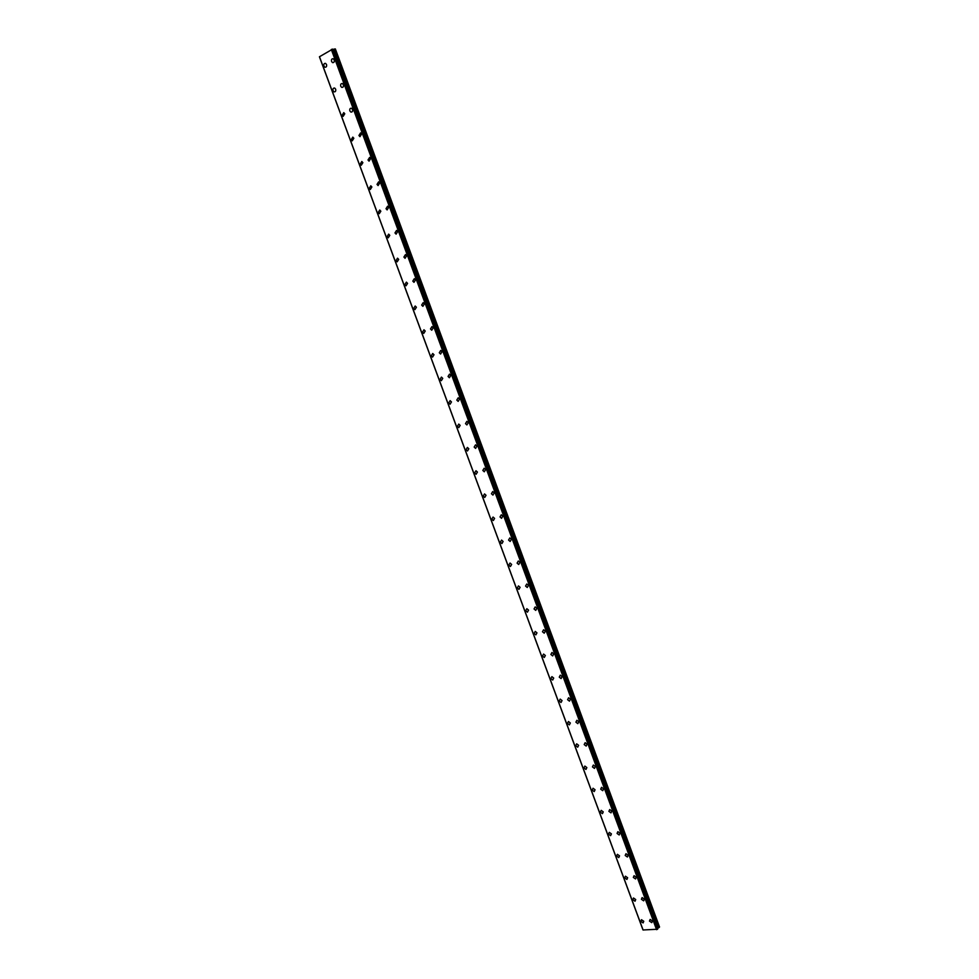 <?xml version="1.0" encoding="UTF-8"?>
<svg xmlns="http://www.w3.org/2000/svg" width="979" height="979" viewBox="0 0 979 979"><rect width="100%" height="100%" fill="white"/><g stroke="black" fill="none" stroke-linecap="round" stroke-linejoin="round"><path stroke-width="1.47" d="M643.766 921.263L643.105 922.916L640.817 921.361L641.478 919.709L643.754 921.276L643.105 922.916L640.817 921.361L641.478 919.722M632.777 899.664L633.474 897.988L635.714 899.542L635.028 901.218L632.777 899.664M635.714 899.542L635.016 901.218L632.777 899.677L633.474 898M627.637 877.735L626.915 879.436L624.712 877.906L625.446 876.193L627.637 877.735L626.915 879.436L624.712 877.906L625.434 876.193M619.536 855.854L618.777 857.592L616.623 856.062L617.382 854.324L619.536 855.854L618.777 857.592L616.623 856.062L617.382 854.324M608.497 834.132L609.293 832.37L611.41 833.9L610.615 835.662L608.497 834.132M611.41 833.9L610.615 835.662L608.497 834.145L609.293 832.383M603.248 811.872L602.428 813.659L600.347 812.142L601.179 810.355L603.248 811.872L602.428 813.659L600.347 812.142L601.179 810.355M595.061 789.772L594.204 791.583L592.173 790.077L593.041 788.254L595.061 789.772L594.204 791.583L592.173 790.077L593.029 788.254M586.849 767.585L585.956 769.433L583.961 767.928L584.867 766.08L586.849 767.585L585.956 769.421L583.961 767.928L584.867 766.08M578.613 745.325L577.683 747.197L575.725 745.704L576.668 743.832L578.613 745.325L577.683 747.197L575.738 745.704L576.668 743.832M570.341 722.991L569.374 724.888L567.465 723.408L568.444 721.511L570.341 722.991L569.374 724.888L567.477 723.408L568.432 721.511M562.044 700.572L561.04 702.494L559.18 701.025L560.184 699.104L562.044 700.572L561.04 702.494L559.18 701.025L560.184 699.104M553.71 678.08L552.682 680.038L550.859 678.569L551.899 676.624L553.71 678.08L552.682 680.038L550.859 678.569L551.899 676.624M545.352 655.514L544.287 657.484L542.513 656.04L543.578 654.058L545.352 655.514L544.287 657.484L542.513 656.04L543.578 654.058M536.969 632.862L535.868 634.869L534.13 633.425L535.232 631.418L536.969 632.862L535.868 634.869L534.13 633.425L535.244 631.418M528.55 610.137L527.412 612.169L525.723 610.737L526.861 608.705L528.55 610.137L527.424 612.169L525.723 610.737L526.861 608.705M520.106 587.327L518.943 589.382L517.291 587.975L518.466 585.907L520.106 587.327L518.943 589.382L517.291 587.963L518.454 585.907M511.625 564.442L510.438 566.523L508.823 565.116L510.022 563.035L511.625 564.442L510.438 566.523L508.823 565.116L510.022 563.035M503.12 541.473L501.897 543.578L500.33 542.195L501.566 540.078L503.12 541.473L501.897 543.578L500.33 542.195L501.554 540.078M494.591 518.417L493.33 520.559L491.801 519.176L493.061 517.047L494.591 518.417L493.33 520.559L491.801 519.176L493.061 517.047M486.025 495.288L484.74 497.454L483.247 496.084L484.544 493.918L486.025 495.288L484.74 497.454L483.247 496.084L484.532 493.93M474.668 472.918L475.978 470.728L477.434 472.074L476.112 474.264L474.668 472.918M477.434 472.074L476.112 474.264L474.656 472.918L475.978 470.728M468.806 448.774L467.46 451.001L466.041 449.667L467.399 447.44L468.806 448.786L467.46 451.001L466.041 449.667L467.387 447.44M458.784 427.652L457.401 426.33L458.772 424.078L460.154 425.4L458.784 427.652L457.401 426.33L458.772 424.078M451.466 401.941L450.071 404.217L448.725 402.907L450.12 400.631L451.466 401.941L450.071 404.217L448.725 402.907L450.12 400.631M442.741 378.396L441.321 380.696L440.012 379.399L441.431 377.099L442.741 378.396L441.321 380.696L440.012 379.399L441.443 377.099M433.991 354.765L432.547 357.102L431.274 355.818L432.718 353.492L433.991 354.765L432.559 357.102L431.274 355.818L432.718 353.492M425.216 331.061L423.748 333.411L422.5 332.15L423.98 329.788L425.216 331.061L423.748 333.411L422.5 332.138L423.968 329.788M416.405 307.259L414.912 309.645L413.701 308.385L415.194 306.011L416.405 307.259L414.912 309.645L413.701 308.385L415.194 306.011M407.558 283.384L406.052 285.795L404.865 284.546L406.383 282.136L407.558 283.384L406.052 285.795L404.865 284.546L406.383 282.136M398.686 259.411L397.156 261.846L396.005 260.622L397.535 258.187L398.686 259.411L397.156 261.846L396.005 260.622L397.535 258.187M389.777 235.352L388.235 237.824L387.109 236.612L388.663 234.14L389.777 235.352L388.235 237.824L387.109 236.612L388.663 234.14M380.843 211.219L379.277 213.716L378.175 212.516L379.754 210.02L380.843 211.219L379.277 213.716L378.175 212.516L379.742 210.02M371.873 186.989L370.282 189.51L369.218 188.323L370.808 185.802L371.873 186.989L370.295 189.51L369.218 188.323L370.796 185.802M362.866 162.673L361.263 165.231L360.223 164.056L361.826 161.498L362.866 162.673L361.275 165.231L360.223 164.056L361.826 161.498M353.835 138.272L352.22 140.854L351.192 139.691L352.819 137.109L353.835 138.272L352.22 140.854L351.204 139.691L352.807 137.109M344.767 113.772L343.139 116.391L342.136 115.253L343.776 112.622L344.755 113.772L343.139 116.391L342.136 115.253L343.764 112.634M335.662 89.187C335.993 91.108 335.454 92.002 334.023 91.842L333.044 90.704C332.713 88.783 333.252 87.902 334.696 88.061L335.662 89.187C336.005 91.108 335.454 92.002 334.023 91.842L333.056 90.704C332.701 88.783 333.252 87.902 334.683 88.061M326.521 64.516C326.864 66.474 326.313 67.367 324.869 67.208L323.927 66.082C323.584 64.137 324.135 63.231 325.579 63.402L326.521 64.516C326.864 66.474 326.313 67.367 324.869 67.208L323.927 66.082C323.584 64.137 324.135 63.231 325.579 63.402M649.481 921.08L650.142 919.428L652.442 920.982L651.781 922.646L649.481 921.08M651.781 922.646L649.469 921.08L650.142 919.428M644.378 899.15L643.68 900.839L641.416 899.285L642.114 897.596L644.378 899.15L643.68 900.839L641.416 899.285L642.114 897.596M636.277 877.245L635.542 878.958L633.327 877.417L634.062 875.691L636.277 877.245L635.542 878.958L633.327 877.417L634.062 875.703M628.151 855.267L627.38 857.004L625.202 855.462L625.973 853.725L628.151 855.267L627.392 857.004L625.214 855.462L625.985 853.725M620.001 833.202L619.193 834.977L617.064 833.447L617.871 831.673L620.001 833.202L619.205 834.965L617.064 833.435L617.871 831.673M611.814 811.065L610.982 812.864L608.889 811.346L609.733 809.547L611.814 811.065L610.982 812.864L608.889 811.334L609.733 809.535M603.615 788.854L602.734 790.677L600.69 789.16L601.559 787.336L603.615 788.854L602.734 790.677L600.69 789.16L601.571 787.336M595.367 766.557L594.461 768.417L592.454 766.912L593.372 765.052L595.367 766.557L594.461 768.417L592.454 766.912L593.372 765.052M587.106 744.199L586.164 746.071L584.194 744.578L585.148 742.694L587.106 744.199L586.164 746.071L584.206 744.578L585.148 742.694M578.809 721.756L577.83 723.665L575.909 722.172L576.9 720.263L578.809 721.756L577.83 723.652L575.909 722.172L576.9 720.263M570.488 699.226L569.472 701.16L567.6 699.691L568.615 697.746L570.488 699.226L569.472 701.16L567.6 699.679L568.615 697.746M562.13 676.624L561.077 678.582L559.254 677.125L560.306 675.155L562.13 676.624L561.089 678.582L559.254 677.125L560.306 675.155M553.747 653.935L552.67 655.93L550.883 654.474L551.972 652.491L553.747 653.948L552.658 655.93L550.883 654.474L551.96 652.491M545.34 631.174L544.214 633.193L542.476 631.761L543.602 629.742L545.34 631.186L544.214 633.193L542.476 631.749L543.602 629.742M536.896 608.338L535.746 610.382L534.044 608.95L535.195 606.907L536.896 608.338L535.746 610.382L534.044 608.95L535.195 606.907M528.427 585.418L527.24 587.486L525.576 586.066L526.775 583.998L528.427 585.418L527.24 587.486L525.576 586.066L526.763 583.998M519.922 562.411L518.699 564.516L517.083 563.109L518.307 561.004L519.922 562.411L518.711 564.516L517.083 563.109L518.307 561.004M511.393 539.331L510.145 541.46L508.566 540.065L509.826 537.936L511.393 539.331L510.145 541.46L508.566 540.065L509.814 537.936M502.827 516.166L501.542 518.319L500.012 516.936L501.297 514.783L502.827 516.166L501.554 518.319L500.012 516.936L501.297 514.783M494.236 492.914L492.926 495.093L491.434 493.734L492.743 491.556L494.236 492.914L492.926 495.093L491.434 493.734L492.743 491.556M485.621 469.59L484.275 471.792L482.818 470.434L484.164 468.231L485.608 469.59L484.275 471.792L482.818 470.434L484.164 468.231M474.179 447.06L475.549 444.833L476.957 446.179L475.598 448.406L474.179 447.06M476.957 446.179L475.598 448.406L474.166 447.073L475.549 444.833M468.28 422.683L466.885 424.935L465.502 423.613L466.897 421.349L468.28 422.683L466.885 424.935L465.502 423.613L466.897 421.349M459.567 399.102L458.135 401.39L456.789 400.068L458.221 397.78L459.567 399.102L458.148 401.39L456.789 400.068L458.221 397.792M450.817 375.434L449.373 377.747L448.052 376.45L449.508 374.137L450.817 375.434L449.373 377.747L448.064 376.45L449.508 374.137M442.043 351.681L440.562 354.031L439.29 352.746L440.758 350.396L442.043 351.681L440.574 354.031L439.29 352.746L440.77 350.396M433.232 327.855L431.739 330.217L430.491 328.944L431.996 326.582L433.232 327.855L431.739 330.217L430.491 328.944L431.984 326.582M424.384 303.931L422.867 306.329L421.655 305.069L423.185 302.67L424.384 303.931L422.879 306.329L421.655 305.069L423.173 302.67M415.512 279.921L413.982 282.344L412.795 281.108L414.337 278.685L415.512 279.921L413.982 282.344L412.795 281.108L414.337 278.685M406.615 255.825L405.049 258.285L403.899 257.061L405.465 254.601L406.615 255.825L405.061 258.285L403.899 257.049L405.465 254.601M397.67 231.656L396.103 234.14L394.978 232.916L396.556 230.432L397.67 231.656L396.103 234.128L394.978 232.916L396.556 230.432M388.712 207.377L387.109 209.898L386.02 208.698L387.611 206.177L388.712 207.377L387.121 209.898L386.02 208.698L387.611 206.177M379.705 183.024L378.09 185.569L377.025 184.382L378.64 181.837L379.705 183.024L378.102 185.569L377.025 184.382L378.64 181.837M370.674 158.586L369.046 161.156L368.006 159.981L369.634 157.411L370.674 158.586L369.046 161.156L368.006 159.981L369.634 157.411M361.606 134.05L359.966 136.656L358.938 135.494L360.59 132.887L361.606 134.05L359.966 136.656L358.95 135.494L360.59 132.887M352.501 109.428C352.844 111.337 352.293 112.218 350.849 112.059L349.858 110.908C349.515 108.999 350.066 108.118 351.522 108.277L352.501 109.428C352.844 111.337 352.293 112.218 350.849 112.059L349.858 110.908C349.515 108.999 350.066 108.118 351.51 108.277M343.372 84.708C343.702 86.654 343.152 87.547 341.695 87.376L340.729 86.25C340.398 84.304 340.949 83.411 342.405 83.582L343.372 84.708C343.715 86.654 343.152 87.535 341.708 87.376L340.741 86.25C340.386 84.304 340.949 83.411 342.405 83.582M334.206 59.903C334.537 61.873 333.986 62.778 332.517 62.607L331.575 61.481C331.232 59.511 331.795 58.618 333.264 58.789L334.206 59.903C334.549 61.873 333.986 62.778 332.53 62.607L331.575 61.481C331.232 59.511 331.795 58.618 333.264 58.789M642.934 929.658L319.521 56.953M643.117 930.05L319.46 56.696L643.068 929.977L657.533 929.242L332.676 49.121L319.46 56.758M332.823 49.55L334.524 49.023L658.953 927.602L659.54 927.003L335.356 48.95L334.524 49.023M657.46 928.337L658.953 927.602M331.33 49.464L656.579 929.671M331.526 49.403L656.762 929.597M331.612 49.378L656.823 929.56M332.211 49.183L657.374 929.316M332.395 49.134L657.533 929.242M332.627 49.109L657.692 929.059M332.909 49.537L657.509 928.276M333.252 49.464L657.79 928.092M334.696 48.987L659.087 927.505M319.484 56.953L642.909 929.695M319.46 56.745L643.068 929.977M332.676 49.121L657.704 929.01"/></g></svg>
